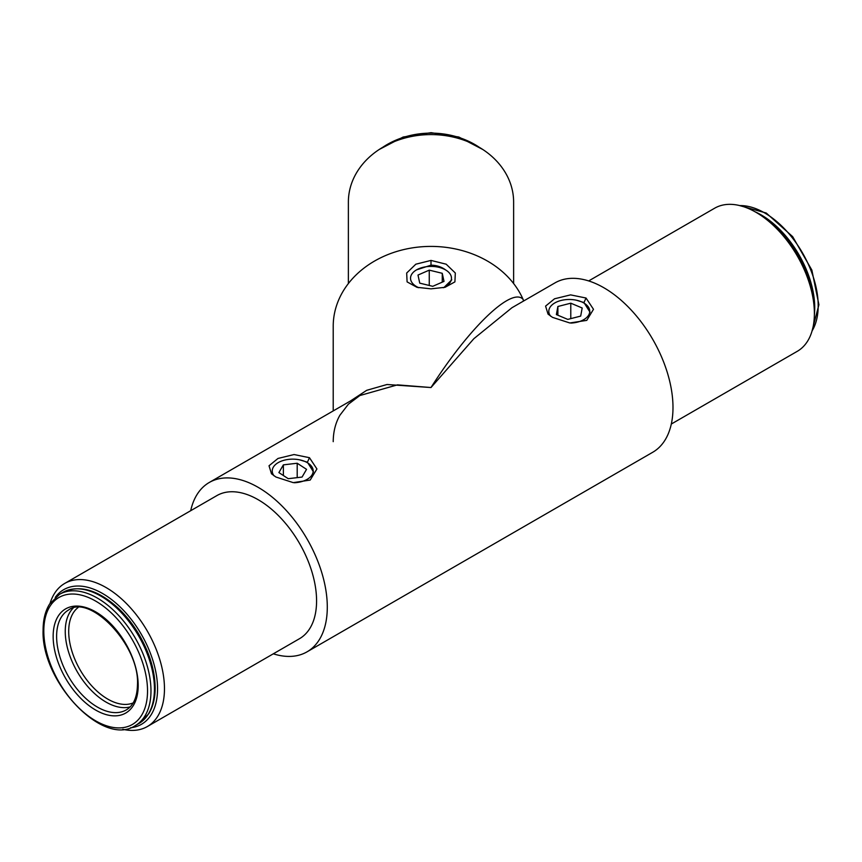 <?xml version="1.0" encoding="UTF-8"?>
<svg xmlns="http://www.w3.org/2000/svg" width="862" height="862" viewBox="0 0 862 862"><rect width="100%" height="100%" fill="white"/><g stroke="black" fill="none" stroke-linecap="round" stroke-linejoin="round"><path stroke-width="1.29" d="M552.51 317.367L548.038 314.113L545.581 306.107L554.557 298.78L570.601 294.879L586.031 298.026L593.487 309.296L586.763 320.384L569.814 322.97L552.51 317.367M590.061 312.26L583.973 302.551L576.269 300.181M275.948 477.031L271.487 473.788L269.019 465.782L277.995 458.455L294.039 454.543L309.469 457.7L316.925 468.971L310.201 480.059L293.252 482.634L275.948 477.031M313.499 471.934L307.411 462.215L299.707 459.855M443.855 287.585L451.774 279.816M431 260.421L446.171 264.192L455.319 273.017L454.91 281.885L445.083 287.294L431 288.845L416.917 287.294L407.09 281.885L406.681 273.017L415.84 264.192L431 260.421L431 265.162L416.518 269.871A20.472 11.82 0 0 0 414.676 285.354A20.472 11.82 0 0 0 418.824 287.725M443.176 287.725A20.472 11.82 0 0 0 447.324 271.088A20.472 11.82 0 0 0 445.482 269.871L445.697 269.989C441.603 266.886 436.7 265.28 431 265.162M759.411 214.293L755.963 212.3L759.411 214.293A77.731 44.878 60 0 1 814.385 309.501L814.385 313.488A82.623 47.701 -120 0 0 755.963 212.3L755.963 212.3A82.623 47.701 -120 0 0 714.652 208.205L588.681 280.926M671.304 424.039L797.275 351.319A82.623 47.701 -120 0 0 814.385 313.488M513.623 283.544L513.623 202.053A82.623 67.462 180 0 0 431 134.591A82.623 67.462 180 0 0 348.377 202.053L348.377 283.544M130.507 727.776A77.731 44.878 -120 0 0 155.613 670.884A77.731 44.878 -120 0 0 102.589 593.509A77.731 44.878 -120 0 0 55.243 597.398M50.082 603.303A82.623 47.701 60 0 1 64.725 583.434A82.623 47.701 60 0 1 106.037 587.528A82.623 47.701 60 0 1 160.02 660.335A82.623 47.701 60 0 1 147.348 726.537A82.623 47.701 60 0 1 122.813 729.295M147.348 726.537L299.459 638.72A82.623 47.701 -120 0 0 312.13 572.508A82.623 47.701 -120 0 0 258.147 499.701A82.623 47.701 -120 0 0 216.836 495.618L64.725 583.434M333.217 410.915L333.217 326.245A97.783 79.832 -0 0 1 414.266 247.588A97.783 79.832 -0 0 1 523.051 299.308A97.783 79.832 -0 0 1 523.73 300.924M273.319 653.816A97.783 56.45 -120 0 0 307.034 651.844L652.739 452.259A97.783 56.45 -120 0 0 667.727 373.903A97.783 56.45 -120 0 0 603.853 287.746A97.783 56.45 -120 0 0 554.966 282.898L511.942 307.734L473.874 338.691L431 387.534L397.457 384.861L359.831 395.55L209.261 482.483A97.783 56.45 -120 0 0 190.696 510.703M307.034 651.844A97.783 56.45 -120 0 0 322.032 573.499A97.783 56.45 -120 0 0 258.147 487.332A97.783 56.45 -120 0 0 209.261 482.483M350.317 401.056L366.706 390.314L387.006 384.506L431 387.534C469.219 327.506 511.812 286.68 523.051 299.308A9.773 9.159 131.5 0 0 523.611 301M416.303 286.949L418.145 287.585M294.319 482.752A20.472 11.82 -0 0 0 311.925 475.059A20.472 11.82 -0 0 0 307.195 462.603A20.472 11.82 -0 0 0 299.222 459.758A20.472 11.82 -0 0 0 278.243 462.603A20.472 11.82 -0 0 0 274.084 475.867M288.242 478.69L302.066 477.063L306.549 469.337L297.196 463.239L283.372 464.866L278.889 472.591L288.242 478.69M283.372 475.512L283.372 464.866M297.196 477.634L297.196 463.239M570.881 323.078A20.472 11.82 0 0 0 588.487 315.384A20.472 11.82 0 0 0 583.757 302.939A20.472 11.82 0 0 0 571.463 299.545A20.472 11.82 0 0 0 554.805 302.939A20.472 11.82 0 0 0 550.646 316.192M570.784 303.187L557.876 306.495L556.378 314.598L567.778 319.393L580.686 316.095L582.184 307.993L570.784 303.187L570.784 318.628M557.876 315.223L557.876 306.495M419.74 283.145L432.746 286.313L444.005 281.389L442.26 273.308L429.254 270.14L417.995 275.053L419.74 283.145M445.482 269.871A20.472 11.82 0 0 0 416.518 269.871M429.254 285.462L429.254 270.14M442.26 282.154L442.26 273.308M586.031 298.026L583.973 302.551M309.469 457.7L307.411 462.215M56.612 636.425A57.689 33.306 -120 0 0 81.793 694.481A57.689 33.306 -120 0 0 126.24 709.932C133.459 705.709 137.198 697.229 137.478 684.525C139.709 644.873 89.723 593.606 68.551 610.016A57.689 33.306 -120 0 0 56.612 636.425M138.189 685.527A60.135 34.717 60 0 1 95.671 710.072A60.135 34.717 60 0 1 53.153 636.425A60.135 34.717 60 0 1 95.671 611.869A60.135 34.717 60 0 1 138.189 685.527M130.13 706.905A57.689 33.306 60 0 1 87.579 686.335A57.689 33.306 60 0 1 65.253 631.437A57.689 33.306 60 0 1 73.119 608.163M78.086 607.527A55.243 31.894 -120 0 0 68.701 631.437A55.243 31.894 -120 0 0 91.426 685.527A55.243 31.894 -120 0 0 133.168 702.929M43.811 631.038A73.335 42.335 -120 0 0 95.671 720.847A73.335 42.335 -120 0 0 147.531 690.915A73.335 42.335 -120 0 0 95.671 601.094A73.335 42.335 -120 0 0 43.811 631.038M150.979 690.915A75.781 43.746 60 0 1 135.291 725.599C102.837 747.623 40.902 681.368 43.1 630.036C43.111 619.692 45.277 611.039 49.576 604.079L59.51 594.349A75.781 43.746 60 0 1 117.9 614.649A75.781 43.746 60 0 1 150.979 690.915M62.969 592.356C79.185 584.49 97.384 589.554 117.566 607.57C125.949 615.393 133.265 624.648 139.493 635.337C149.708 653.267 154.934 670.787 155.16 687.919C155.138 698.231 152.994 706.862 148.717 713.811L138.75 723.606A75.781 43.746 -120 0 0 154.438 688.91A75.781 43.746 -120 0 0 121.359 612.656A75.781 43.746 -120 0 0 62.969 592.356L59.51 594.349M479.283 147.305A75.781 61.87 180 0 0 382.717 147.305M812.112 330.814A75.781 43.746 -120 0 0 818.189 305.708A75.781 43.746 -120 0 0 739.811 205.609M754.993 211.75A75.781 43.746 60 0 1 814.73 307.702A75.781 43.746 60 0 1 814.374 314.598M333.217 441.656C333.282 431.733 335.512 422.919 339.93 415.193L348.367 404.224L359.831 395.55M138.75 723.606L135.291 725.599M482.817 149.503L458.853 137.026L431 132.673L403.147 137.026L379.183 149.503M739.187 205.458L766.253 213.033L792.663 236.641L811.864 270.086L818.9 304.706L811.918 331.439"/></g></svg>

